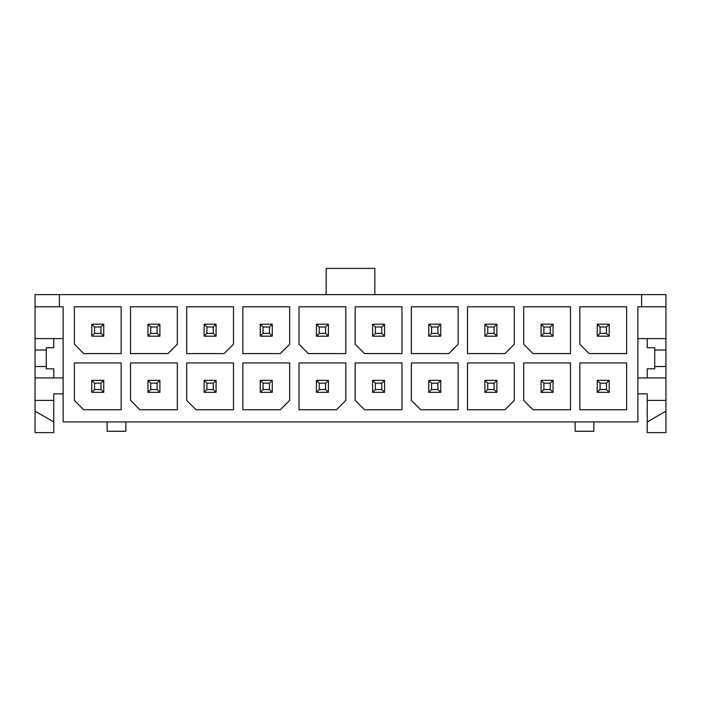 <?xml version="1.0" encoding="UTF-8"?>
<svg xmlns="http://www.w3.org/2000/svg" width="701" height="701" viewBox="0 0 701 701"><rect width="100%" height="100%" fill="white"/><g stroke="black" fill="none" stroke-linecap="round" stroke-linejoin="round"><path stroke-width="1.05" d="M35.05 411.154L35.05 432.596L53.767 432.596L53.767 421.923L35.05 411.154L35.05 294.622L59.383 294.622L59.383 306.784L35.05 306.784M59.383 306.784L63.134 306.784L63.134 421.923L637.866 421.923L637.866 306.784L641.617 306.784L641.617 294.622L665.95 294.622L665.95 432.596L647.233 432.596L647.233 421.923L665.95 411.154M53.767 421.923L53.767 400.394L35.05 400.394M665.95 400.394L647.233 400.394L647.233 421.923M637.866 377.927L665.95 377.927M637.866 338.609L665.95 338.609M63.134 338.609L35.05 338.609M63.134 377.927L35.05 377.927M63.134 393.839L53.767 393.839L53.767 400.394M637.866 393.839L647.233 393.839L647.233 400.394M83.726 353.593L121.168 353.593L121.168 306.784L74.367 306.784L74.367 344.226L83.726 353.593M299.02 344.226L308.379 353.593L345.821 353.593L345.821 306.784L299.02 306.784L299.02 344.226M242.853 353.593L280.295 353.593L289.653 344.226L289.653 306.784L242.853 306.784L242.853 353.593M186.694 353.593L224.136 353.593L233.494 344.226L233.494 306.784L186.694 306.784L186.694 353.593M299.02 409.752L336.462 409.752L345.821 400.394L345.821 362.952L299.02 362.952L299.02 409.752M420.705 409.752L458.147 409.752L458.147 362.952L411.347 362.952L411.347 400.394L420.705 409.752M401.98 353.593L401.98 306.784L355.179 306.784L355.179 344.226L364.538 353.593L401.98 353.593M401.98 362.952L355.179 362.952L355.179 400.394L364.538 409.752L401.98 409.752L401.98 362.952M121.168 362.952L74.367 362.952L74.367 400.394L83.726 409.752L121.168 409.752L121.168 362.952M186.694 400.394L196.052 409.752L233.494 409.752L233.494 362.952L186.694 362.952L186.694 400.394M242.853 362.952L242.853 409.752L280.295 409.752L289.653 400.394L289.653 362.952L242.853 362.952M177.327 409.752L177.327 362.952L130.526 362.952L130.526 400.394L139.885 409.752L177.327 409.752M579.832 344.226L589.19 353.593L626.633 353.593L626.633 306.784L579.832 306.784L579.832 344.226M458.147 344.226L458.147 306.784L411.347 306.784L411.347 353.593L448.789 353.593L458.147 344.226M523.673 306.784L523.673 344.226L533.032 353.593L570.474 353.593L570.474 306.784L523.673 306.784M130.526 306.784L130.526 353.593L167.968 353.593L177.327 344.226L177.327 306.784L130.526 306.784M626.633 362.952L579.832 362.952L579.832 409.752L626.633 409.752L626.633 362.952M570.474 362.952L523.673 362.952L523.673 400.394L533.032 409.752L570.474 409.752L570.474 362.952M467.506 362.952L467.506 409.752L504.948 409.752L514.306 400.394L514.306 362.952L467.506 362.952M514.306 344.226L514.306 306.784L467.506 306.784L467.506 353.593L504.948 353.593L514.306 344.226M641.617 294.622L59.383 294.622M125.847 421.923L125.847 431.281L107.13 431.281L107.13 421.923M593.87 421.923L593.87 431.281L575.153 431.281L575.153 421.923M641.617 306.784L665.95 306.784M374.833 294.622L374.833 268.404L326.167 268.404L326.167 294.622M647.233 338.609L647.233 347.722L654.716 347.722L654.716 350.027L665.95 350.027M654.716 350.027L654.716 366.509L665.95 366.509M654.716 366.509L654.716 368.814L647.233 368.814L647.233 377.927M53.767 338.609L53.767 347.722L46.284 347.722L46.284 350.027L35.05 350.027M46.284 350.027L46.284 368.814L53.767 368.814L53.767 377.927M46.284 366.509L35.05 366.509M94.582 327.008L94.582 333.369L100.944 333.369L100.944 327.008L94.582 327.008L91.778 324.195L103.757 324.195L100.944 327.008M94.582 333.369L91.778 336.182L91.778 324.195M103.757 324.195L103.757 336.182L91.778 336.182M103.757 336.182L100.944 333.369M94.582 383.167L94.582 389.537L100.944 389.537L100.944 383.167L94.582 383.167L91.778 380.363L103.757 380.363L100.944 383.167M94.582 389.537L91.778 392.341L91.778 380.363M103.757 380.363L103.757 392.341L91.778 392.341M103.757 392.341L100.944 389.537M150.75 383.167L150.75 389.537L157.112 389.537L157.112 383.167L150.75 383.167L147.937 380.363L159.916 380.363L157.112 383.167M150.75 389.537L147.937 392.341L147.937 380.363M159.916 380.363L159.916 392.341L147.937 392.341M159.916 392.341L157.112 389.537M150.75 327.008L150.75 333.369L157.112 333.369L157.112 327.008L150.75 327.008L147.937 324.195L159.916 324.195L157.112 327.008M150.75 333.369L147.937 336.182L147.937 324.195M159.916 324.195L159.916 336.182L147.937 336.182M159.916 336.182L157.112 333.369M206.909 327.008L206.909 333.369L213.27 333.369L213.27 327.008L206.909 327.008L204.105 324.195L216.083 324.195L213.27 327.008M206.909 333.369L204.105 336.182L204.105 324.195M216.083 324.195L216.083 336.182L204.105 336.182M216.083 336.182L213.27 333.369M206.909 383.167L206.909 389.537L213.27 389.537L213.27 383.167L206.909 383.167L204.105 380.363L216.083 380.363L213.27 383.167M206.909 389.537L204.105 392.341L204.105 380.363M216.083 380.363L216.083 392.341L204.105 392.341M216.083 392.341L213.27 389.537M263.077 383.167L263.077 389.537L269.438 389.537L269.438 383.167L263.077 383.167L260.264 380.363L272.242 380.363L269.438 383.167M263.077 389.537L260.264 392.341L260.264 380.363M272.242 380.363L272.242 392.341L260.264 392.341M272.242 392.341L269.438 389.537M263.077 327.008L263.077 333.369L269.438 333.369L269.438 327.008L263.077 327.008L260.264 324.195L272.242 324.195L269.438 327.008M263.077 333.369L260.264 336.182L260.264 324.195M272.242 324.195L272.242 336.182L260.264 336.182M272.242 336.182L269.438 333.369M600.056 383.167L600.056 389.537L606.418 389.537L606.418 383.167L600.056 383.167L597.243 380.363L609.222 380.363L606.418 383.167M600.056 389.537L597.243 392.341L597.243 380.363M609.222 380.363L609.222 392.341L597.243 392.341M609.222 392.341L606.418 389.537M600.056 327.008L600.056 333.369L606.418 333.369L606.418 327.008L600.056 327.008L597.243 324.195L609.222 324.195L606.418 327.008M600.056 333.369L597.243 336.182L597.243 324.195M609.222 324.195L609.222 336.182L597.243 336.182M609.222 336.182L606.418 333.369M543.888 383.167L543.888 389.537L550.25 389.537L550.25 383.167L543.888 383.167L541.084 380.363L553.063 380.363L550.25 383.167M543.888 389.537L541.084 392.341L541.084 380.363M553.063 380.363L553.063 392.341L541.084 392.341M553.063 392.341L550.25 389.537M543.888 327.008L543.888 333.369L550.25 333.369L550.25 327.008L543.888 327.008L541.084 324.195L553.063 324.195L550.25 327.008M543.888 333.369L541.084 336.182L541.084 324.195M553.063 324.195L553.063 336.182L541.084 336.182M553.063 336.182L550.25 333.369M487.73 383.167L487.73 389.537L494.091 389.537L494.091 383.167L487.73 383.167L484.917 380.363L496.895 380.363L494.091 383.167M487.73 389.537L484.917 392.341L484.917 380.363M496.895 380.363L496.895 392.341L484.917 392.341M496.895 392.341L494.091 389.537M487.73 327.008L487.73 333.369L494.091 333.369L494.091 327.008L487.73 327.008L484.917 324.195L496.895 324.195L494.091 327.008M487.73 333.369L484.917 336.182L484.917 324.195M496.895 324.195L496.895 336.182L484.917 336.182M496.895 336.182L494.091 333.369M431.562 383.167L431.562 389.537L437.923 389.537L437.923 383.167L431.562 383.167L428.758 380.363L440.736 380.363L437.923 383.167M431.562 389.537L428.758 392.341L428.758 380.363M440.736 380.363L440.736 392.341L428.758 392.341M440.736 392.341L437.923 389.537M431.562 327.008L431.562 333.369L437.923 333.369L437.923 327.008L431.562 327.008L428.758 324.195L440.736 324.195L437.923 327.008M431.562 333.369L428.758 336.182L428.758 324.195M440.736 324.195L440.736 336.182L428.758 336.182M440.736 336.182L437.923 333.369M375.403 383.167L375.403 389.537L381.765 389.537L381.765 383.167L375.403 383.167L372.59 380.363L384.569 380.363L381.765 383.167M375.403 389.537L372.59 392.341L372.59 380.363M384.569 380.363L384.569 392.341L372.59 392.341M384.569 392.341L381.765 389.537M375.403 327.008L375.403 333.369L381.765 333.369L381.765 327.008L375.403 327.008L372.59 324.195L384.569 324.195L381.765 327.008M375.403 333.369L372.59 336.182L372.59 324.195M384.569 324.195L384.569 336.182L372.59 336.182M384.569 336.182L381.765 333.369M319.235 383.167L319.235 389.537L325.597 389.537L325.597 383.167L319.235 383.167L316.431 380.363L328.41 380.363L325.597 383.167M319.235 389.537L316.431 392.341L316.431 380.363M328.41 380.363L328.41 392.341L316.431 392.341M328.41 392.341L325.597 389.537M319.235 327.008L319.235 333.369L325.597 333.369L325.597 327.008L319.235 327.008L316.431 324.195L328.41 324.195L325.597 327.008M319.235 333.369L316.431 336.182L316.431 324.195M328.41 324.195L328.41 336.182L316.431 336.182M328.41 336.182L325.597 333.369"/></g></svg>

